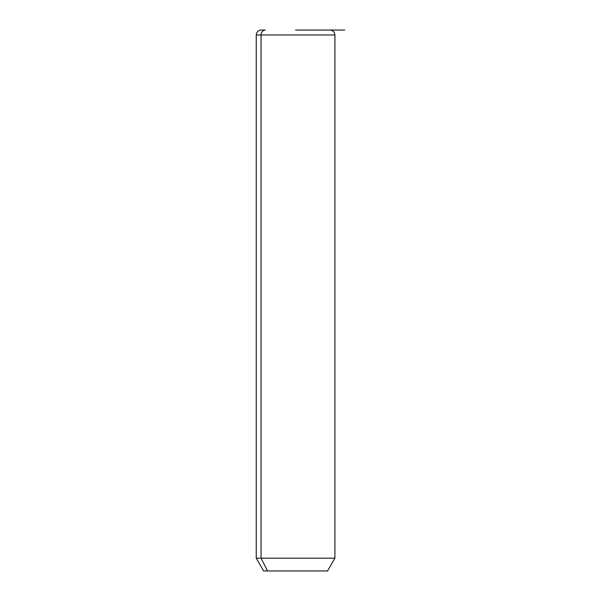<?xml version="1.0" encoding="UTF-8"?>
<svg xmlns="http://www.w3.org/2000/svg" width="601" height="601" viewBox="0 0 601 601"><rect width="100%" height="100%" fill="white"/><g stroke="black" fill="none" stroke-linecap="round" stroke-linejoin="round"><path stroke-width="0.9" d="M330.002 30.05C332.992 30.343 334.629 31.981 334.922 34.971L334.922 558.171L327.545 570.95L267.535 570.95L261.059 558.171L334.922 558.171L261.059 558.171L267.535 570.95L263.621 570.95L256.244 558.171L261.059 558.171L261.059 34.971L334.922 34.971L261.059 34.971L261.059 558.171L256.244 558.171L256.244 34.971L261.059 34.971L256.244 34.971C256.537 31.981 258.175 30.343 261.165 30.05L265.379 30.05A4.921 4.312 90 0 0 261.059 34.971A4.921 4.312 -90 0 1 265.379 30.05L261.165 30.05M267.535 570.95L323.631 570.95M295.579 30.05L344.756 30.05"/></g></svg>
